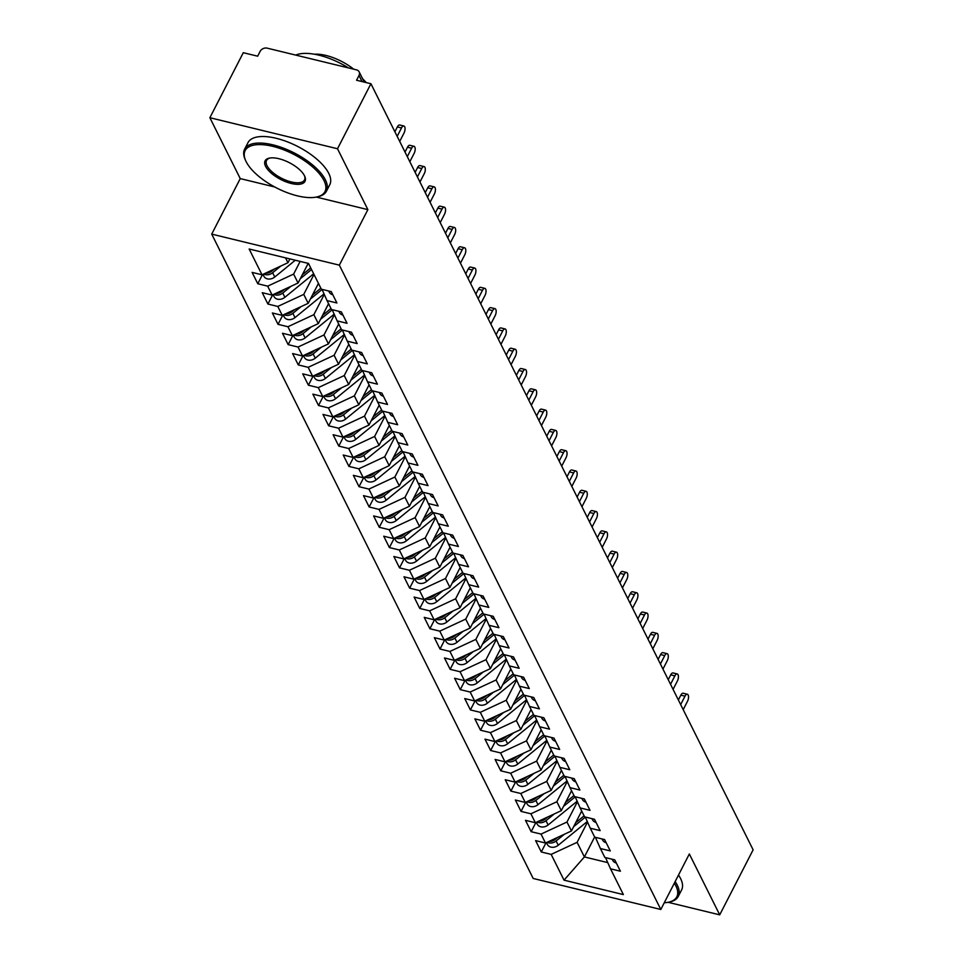 <?xml version="1.0" encoding="UTF-8"?>
<svg xmlns="http://www.w3.org/2000/svg" width="963" height="963" viewBox="0 0 963 963"><rect width="100%" height="100%" fill="white"/><g stroke="black" fill="none" stroke-linecap="round" stroke-linejoin="round"><path stroke-width="1.44" d="M316.285 197.078L367.878 209.633L337.507 148.747L209.874 117.715L243.29 52.7L257.651 56.191L260.082 51.436A5.513 4.346 -26.5 0 1 267.16 48.15L356.503 69.866A5.513 4.346 -26.5 0 1 359.151 71.864L364.267 82.108M211.716 234.117L533.177 878.461L660.811 909.481L339.349 265.15L211.716 234.117L240.244 178.6L274.732 186.978M209.874 117.715L240.244 178.6M541.278 851.978L551.161 854.386L564.029 880.158L623.374 894.591L610.518 868.819L620.413 871.226L614.743 859.851L604.848 857.455L600.394 848.523L610.277 850.931L604.608 839.567L594.725 837.16L590.271 828.228L600.154 830.636L594.484 819.272L584.601 816.865L580.147 807.933L590.03 810.34L584.36 798.977L574.478 796.57L570.012 787.638L579.907 790.045L574.237 778.682L564.342 776.274L559.888 767.342L569.783 769.75L564.113 758.387L554.219 755.979L549.765 747.047L559.659 749.455L553.99 738.091L544.095 735.684L539.641 726.752L549.536 729.16L543.866 717.796L533.971 715.389L529.518 706.457L539.412 708.864L533.743 697.501L523.848 695.093L519.394 686.174L529.289 688.569L523.619 677.206L513.724 674.798L509.271 665.878L519.165 668.274L513.496 656.91L503.601 654.515L499.147 645.583L509.03 647.991L503.36 636.615L493.477 634.22L489.023 625.288L498.906 627.695L493.237 616.32L483.354 613.925L478.9 604.993L488.783 607.4L483.113 596.037L473.23 593.629L468.764 584.697L478.659 587.105L472.989 575.742L463.095 573.334L458.641 564.402L468.536 566.81L462.866 555.446L452.971 553.039L448.517 544.107L458.412 546.515L452.742 535.151L442.848 532.744L438.394 523.812L448.289 526.219L442.619 514.856L432.724 512.448L428.27 503.517L438.165 505.924L432.495 494.561L422.601 492.153L418.147 483.221L428.041 485.629L422.372 474.265L412.477 471.858L408.023 462.938L417.918 465.334L412.248 453.97L402.353 451.563L397.9 442.643L407.782 445.038L402.113 433.675L392.23 431.28L387.776 422.348L397.659 424.743L391.989 413.38L382.106 410.984L377.652 402.053L387.535 404.46L381.866 393.085L371.983 390.689L367.517 381.757L377.412 384.165L371.742 372.801L361.847 370.394L357.393 361.462L367.288 363.87L361.619 352.506L351.724 350.099L347.27 341.167L357.165 343.574L351.495 332.211L341.6 329.803L337.146 320.872L347.041 323.279L341.371 311.916L331.477 309.508L327.023 300.576L336.918 302.984L331.248 291.62L321.353 289.213L308.497 263.441L249.152 249.008L262.008 274.792L252.113 272.385L257.783 283.748L267.678 286.155L272.132 295.075L262.237 292.68L267.907 304.043L277.801 306.451L282.255 315.37L272.36 312.975L278.03 324.338L287.925 326.734L292.379 335.666L282.484 333.27L288.154 344.634L298.048 347.029L302.502 355.961L292.608 353.553L298.277 364.929L308.172 367.324L312.626 376.256L302.731 373.849L308.413 385.212L318.296 387.62L322.749 396.551L312.867 394.144L318.536 405.507L328.419 407.915L332.873 416.847L322.99 414.439L328.66 425.802L338.543 428.21L343.009 437.142L333.114 434.734L338.783 446.098L348.678 448.505L353.132 457.437L343.237 455.03L348.907 466.393L358.802 468.8L363.256 477.732L353.361 475.325L359.03 486.688L368.925 489.096L373.379 498.027L363.484 495.62L369.154 506.983L379.049 509.391L383.503 518.311L373.608 515.915L379.278 527.279L389.172 529.686L393.626 538.606L383.731 536.21L389.401 547.574L399.296 549.981L403.75 558.901L393.855 556.506L399.525 567.869L409.419 570.265L413.873 579.196L403.979 576.789L409.648 588.164L419.543 590.56L423.997 599.492L414.114 597.084L419.784 608.447L429.667 610.855L434.12 619.787L424.238 617.379L429.907 628.743L439.79 631.15L444.244 640.082L434.361 637.675L440.031 649.038L449.926 651.445L454.38 660.377L444.485 657.97L450.154 669.333L460.049 671.741L464.503 680.672L454.608 678.265L460.278 689.628L470.173 692.036L474.627 700.968L464.732 698.56L470.401 709.924L480.296 712.331L484.75 721.263L474.855 718.855L480.525 730.219L490.42 732.626L494.874 741.558L484.979 739.151L490.649 750.514L500.543 752.922L504.997 761.841L495.102 759.446L500.772 770.809L510.667 773.217L515.121 782.137L505.226 779.741L510.896 791.105L520.79 793.5L525.244 802.432L515.361 800.024L521.031 811.4L530.914 813.795L535.368 822.727L525.485 820.32L531.155 831.695L541.037 834.09L545.491 843.022L535.609 840.615L541.278 851.978L545.997 842.794M581.688 811.027L571.444 830.961L566.978 822.029L577.403 801.77M545.491 843.022L571.444 830.961M541.037 834.09L566.978 822.029M610.518 868.819L605.534 857.624M571.565 790.731L561.309 810.665L556.855 801.734L567.279 781.475M535.368 822.727L561.309 810.665M530.914 813.795L556.855 801.734M600.394 848.523L595.411 837.329M561.429 770.436L551.185 790.37L546.731 781.438L557.144 761.179M525.244 802.432L551.185 790.37M520.79 793.5L546.731 781.438M590.271 828.228L585.287 817.033M551.305 750.141L541.062 770.075L536.608 761.143L547.02 740.884M515.121 782.137L541.062 770.075M510.667 773.217L536.608 761.143M580.147 807.933L575.164 796.738M541.182 729.846L530.938 749.78L526.484 740.86L536.897 720.589M504.997 761.841L530.938 749.78M500.543 752.922L526.484 740.86M570.012 787.638L565.04 776.443M531.058 709.55L520.814 729.485L516.361 720.565L526.773 700.294M494.874 741.558L520.814 729.485M490.42 732.626L516.361 720.565M559.888 767.342L554.917 756.148M520.935 689.255L510.691 709.201L506.237 700.27L516.649 679.998M484.75 721.263L510.691 709.201M480.296 712.331L506.237 700.27M549.765 747.047L544.793 735.852M510.811 668.96L500.567 688.906L496.114 679.974L506.526 659.703M474.627 700.968L500.567 688.906M470.173 692.036L496.114 679.974M539.641 726.752L534.67 715.557M500.688 648.677L490.444 668.611L485.99 659.679L496.402 639.408M464.503 680.672L490.444 668.611M460.049 671.741L485.99 659.679M529.518 706.457L524.534 695.262M490.564 628.382L480.32 648.316L475.866 639.384L486.279 619.113M454.38 660.377L480.32 648.316M449.926 651.445L475.866 639.384M519.394 686.174L514.411 674.967M480.441 608.086L470.197 628.02L465.731 619.089L476.155 598.817M444.244 640.082L470.197 628.02M439.79 631.15L465.731 619.089M509.271 665.878L504.287 654.684M470.317 587.791L460.061 607.725L455.607 598.793L466.032 578.534M434.12 619.787L460.061 607.725M429.667 610.855L455.607 598.793M499.147 645.583L494.163 634.388M460.182 567.496L449.938 587.43L445.484 578.498L455.908 558.239M423.997 599.492L449.938 587.43M419.543 590.56L445.484 578.498M489.023 625.288L484.04 614.093M450.058 547.201L439.814 567.135L435.36 558.203L445.773 537.944M413.873 579.196L439.814 567.135M409.419 570.265L435.36 558.203M478.9 604.993L473.916 593.798M439.935 526.905L429.691 546.84L425.237 537.908L435.649 517.649M403.75 558.901L429.691 546.84M399.296 549.981L425.237 537.908M468.764 584.697L463.793 573.503M429.811 506.61L419.567 526.544L415.113 517.625L425.526 497.353M393.626 538.606L419.567 526.544M389.172 529.686L415.113 517.625M458.641 564.402L453.669 553.207M419.687 486.315L409.444 506.249L404.99 497.329L415.402 477.058M383.503 518.311L409.444 506.249M379.049 509.391L404.99 497.329M448.517 544.107L443.546 532.912M409.564 466.02L399.32 485.966L394.866 477.034L405.279 456.763M373.379 498.027L399.32 485.966M368.925 489.096L394.866 477.034M438.394 523.812L433.422 512.617M399.44 445.725L389.196 465.671L384.743 456.739L395.155 436.468M363.256 477.732L389.196 465.671M358.802 468.8L384.743 456.739M428.27 503.517L423.287 492.322M389.317 425.441L379.073 445.375L374.619 436.444L385.031 416.172M353.132 457.437L379.073 445.375M348.678 448.505L374.619 436.444M418.147 483.221L413.163 472.026M379.193 405.146L368.949 425.08L364.483 416.148L374.908 395.877M343.009 437.142L368.949 425.08M338.543 428.21L364.483 416.148M408.023 462.938L403.04 451.731M369.07 384.851L358.814 404.785L354.36 395.853L364.784 375.582M332.873 416.847L358.814 404.785M328.419 407.915L354.36 395.853M397.9 442.643L392.916 431.436M358.946 364.556L348.69 384.49L344.236 375.558L354.661 355.299M322.749 396.551L348.69 384.49M318.296 387.62L344.236 375.558M387.776 422.348L382.793 411.153M348.811 344.26L338.567 364.195L334.113 355.263L344.525 335.004M312.626 376.256L338.567 364.195M308.172 367.324L334.113 355.263M377.652 402.053L372.669 390.858M338.687 323.965L328.443 343.899L323.989 334.968L334.402 314.708M302.502 355.961L328.443 343.899M298.048 347.029L323.989 334.968M367.517 381.757L362.545 370.562M328.564 303.67L318.32 323.604L313.866 314.672L324.278 294.413M292.379 335.666L318.32 323.604M287.925 326.734L313.866 314.672M357.393 361.462L352.422 350.267M318.44 283.375L308.196 303.309L303.742 294.389L313.986 274.443M282.255 315.37L308.196 303.309M277.801 306.451L303.742 294.389M347.27 341.167L342.298 329.972M308.172 263.368L298.073 283.014L293.619 274.094L300.131 261.406M272.132 295.075L298.073 283.014M267.678 286.155L293.619 274.094M337.146 320.872L332.175 309.677M362.04 81.566L359.006 75.487L356.563 80.242L370.924 83.733L337.507 148.747M359.006 75.487A5.513 4.346 -26.5 0 0 359.151 71.864M289.899 258.927L287.949 262.718L285.517 257.855M262.008 274.792L287.949 262.718M327.023 300.576L322.039 289.382M668.117 902.307L719.71 914.85L753.126 849.835L370.924 83.733M367.878 209.633L339.349 265.15M719.71 914.85L689.339 853.964L660.811 909.481M594.64 837.003L584.397 856.938L607.761 862.619M587.526 822.065L577.114 842.324L584.397 856.938L564.029 880.158M551.161 854.386L577.114 842.324M257.783 283.748L262.514 274.551M267.907 304.043L272.637 294.847M278.03 324.338L282.761 315.142M288.154 344.634L292.884 335.437M298.277 364.929L303.008 355.732M308.413 385.212L313.131 376.027M318.536 405.507L323.255 396.323M328.66 425.802L333.379 416.606M338.783 446.098L343.502 436.901M348.907 466.393L353.626 457.196M359.03 486.688L363.761 477.492M369.154 506.983L373.885 497.787M379.278 527.279L384.008 518.082M389.401 547.574L394.132 538.377M399.525 567.869L404.255 558.672M409.648 588.164L414.379 578.968M419.784 608.447L424.502 599.263M429.907 628.743L434.626 619.558M440.031 649.038L444.75 639.853M450.154 669.333L454.873 660.137M460.278 689.628L465.009 680.432M470.401 709.924L475.132 700.727M480.525 730.219L485.256 721.022M490.649 750.514L495.379 741.317M500.772 770.809L505.503 761.613M510.896 791.105L515.626 781.908M521.031 811.4L525.75 802.203M531.155 831.695L535.873 822.498M332.825 294.774A7.355 5.79 153.5 0 1 332.801 294.762A7.355 5.79 153.5 0 1 329.262 292.114L328.708 291.007M399.705 141.429L404.027 133.014A4.598 2.07 103.7 0 0 403.858 126.009A4.598 2.07 103.7 0 0 401.499 127.947L397.358 126.935A4.598 2.07 -76.3 0 1 399.705 124.997L403.858 126.009M394.878 131.75L397.358 126.935M397.177 136.361L401.499 127.947M262.935 274.359L263.862 276.212A7.355 5.79 -26.5 0 0 267.401 278.873A7.355 5.79 -26.5 0 0 274.756 277.007L295.292 260.227M280.871 266.017L272.625 272.746A7.355 5.79 153.5 0 1 265.27 274.611A7.355 5.79 153.5 0 1 263.706 273.998M274.371 269.038L271.819 271.121A7.355 5.79 153.5 0 1 265.511 273.155M342.948 315.07A7.355 5.79 153.5 0 1 342.924 315.057A7.355 5.79 153.5 0 1 339.385 312.409L338.832 311.302M409.829 161.724L414.162 153.31A4.598 2.07 103.7 0 0 413.982 146.304A4.598 2.07 103.7 0 0 411.622 148.23L407.481 147.231A4.598 2.07 -76.3 0 1 409.829 145.293L413.982 146.304M405.002 152.046L407.481 147.231M407.301 156.656L411.622 148.23M353.072 335.365A7.355 5.79 153.5 0 1 353.048 335.353A7.355 5.79 153.5 0 1 349.509 332.704L348.955 331.585M419.952 182.019L424.286 173.605A4.598 2.07 103.7 0 0 424.105 166.599A4.598 2.07 103.7 0 0 421.746 168.525L417.605 167.526A4.598 2.07 -76.3 0 1 419.952 165.588L424.105 166.599M415.125 172.341L417.605 167.526M417.424 176.939L421.746 168.525M363.195 355.66A7.355 5.79 153.5 0 1 363.171 355.648A7.355 5.79 153.5 0 1 359.632 353L359.079 351.88M430.076 202.314L434.409 193.9A4.598 2.07 103.7 0 0 434.229 186.894A4.598 2.07 103.7 0 0 431.869 188.82L427.728 187.821A4.598 2.07 -76.3 0 1 430.076 185.883L434.229 186.894M425.249 192.636L427.728 187.821M427.548 197.234L431.869 188.82M373.319 375.955A7.355 5.79 153.5 0 1 373.295 375.943A7.355 5.79 153.5 0 1 369.768 373.295L369.202 372.175M440.211 222.609L444.533 214.195A4.598 2.07 103.7 0 0 444.352 207.189A4.598 2.07 103.7 0 0 442.005 209.115L437.852 208.104A4.598 2.07 -76.3 0 1 440.199 206.178L444.352 207.189M435.372 212.931L437.852 208.104M437.671 217.53L442.005 209.115M273.059 294.642L273.986 296.508A7.355 5.79 -26.5 0 0 277.525 299.168A7.355 5.79 -26.5 0 0 284.879 297.302L313.661 273.793M290.995 286.312L282.749 293.041A7.355 5.79 153.5 0 1 275.394 294.907A7.355 5.79 153.5 0 1 273.829 294.293M310.724 267.907L302.298 274.792M284.494 289.333L281.942 291.416A7.355 5.79 153.5 0 1 275.635 293.45M307.606 264.452L308.605 263.645M311.531 269.532L300.275 278.728M283.182 314.937L284.121 316.803A7.355 5.79 -26.5 0 0 287.648 319.463A7.355 5.79 -26.5 0 0 295.003 317.597L324.05 293.884M301.118 306.607L292.872 313.336A7.355 5.79 153.5 0 1 285.517 315.202A7.355 5.79 153.5 0 1 283.953 314.588M320.848 288.202L312.421 295.087M294.618 309.629L292.066 311.711A7.355 5.79 153.5 0 1 285.758 313.745M317.73 284.747L318.729 283.941M322.087 289.478L310.399 299.024M293.306 335.232L294.245 337.098A7.355 5.79 -26.5 0 0 297.772 339.746A7.355 5.79 -26.5 0 0 305.127 337.893L334.173 314.179M311.242 326.902L302.996 333.631A7.355 5.79 153.5 0 1 295.641 335.485A7.355 5.79 153.5 0 1 294.088 334.871M330.971 308.497L322.545 315.383M304.741 329.924L302.189 332.006A7.355 5.79 153.5 0 1 295.882 334.041M327.853 305.042L328.852 304.236M332.211 309.773L320.523 319.319M303.441 355.528L304.368 357.393A7.355 5.79 -26.5 0 0 307.895 360.042A7.355 5.79 -26.5 0 0 315.25 358.188L344.297 334.474M321.365 347.186L313.119 353.927A7.355 5.79 153.5 0 1 305.777 355.78A7.355 5.79 153.5 0 1 304.212 355.166M341.095 328.792L332.668 335.678M314.865 350.207L312.313 352.302A7.355 5.79 153.5 0 1 306.017 354.336M337.989 325.338L338.976 324.531M342.334 330.068L330.646 339.614M323.989 180.563A44.888 18.875 -152.8 0 0 273.456 146.52A44.888 18.875 -152.8 0 0 245.685 160.689A44.888 18.875 -152.8 0 0 246.131 161.628A44.888 18.875 -152.8 0 0 277.2 188.267A44.888 18.875 -152.8 0 0 316.442 197.054A44.888 18.875 -152.8 0 0 323.989 180.563M245.685 160.689L245.18 159.545A45.983 19.332 27.2 0 1 244.614 149.181A45.983 19.332 27.2 0 1 283.543 148.182A45.983 19.332 27.2 0 1 325.41 179.9A45.983 19.332 27.2 0 1 326.421 191.228A45.983 19.332 27.2 0 1 317.67 196.801L316.442 197.054M304.525 175.832A22.438 9.437 27.2 0 1 304.741 176.301A22.438 9.437 27.2 0 1 290.862 183.379A22.438 9.437 27.2 0 1 265.595 166.358A22.438 9.437 27.2 0 1 269.375 158.113A22.438 9.437 27.2 0 1 288.996 162.506A22.438 9.437 27.2 0 1 304.525 175.832M270.013 158.004A21.342 8.968 -152.8 0 0 266.546 160.448A21.342 8.968 -152.8 0 0 267.016 165.708A21.342 8.968 -152.8 0 0 286.432 180.418A21.342 8.968 -152.8 0 0 304.501 179.961A21.342 8.968 -152.8 0 0 304.464 175.711M295.737 55.096A45.983 19.332 27.2 0 1 348.462 67.916M362.642 78.846A45.983 19.332 27.2 0 1 366.193 82.577M314.444 54.229A33.115 13.915 27.2 0 1 353.686 69.18M362.22 78.003A33.115 13.915 27.2 0 1 362.979 79.171M244.614 149.181L247.973 142.656A45.983 19.332 27.2 0 1 286.902 141.645A45.983 19.332 27.2 0 1 328.756 173.364A45.983 19.332 27.2 0 1 329.779 184.691L326.421 191.228M664.253 902.776A44.888 18.875 -152.8 0 0 668.274 902.271A44.888 18.875 -152.8 0 0 675.821 885.779A44.888 18.875 -152.8 0 0 674.329 883.167M675.147 881.578A45.983 19.332 27.2 0 1 677.242 885.117A45.983 19.332 27.2 0 1 678.253 896.445A45.983 19.332 27.2 0 1 669.502 902.018L668.274 902.271M678.506 875.054A45.983 19.332 27.2 0 1 680.6 878.593A45.983 19.332 27.2 0 1 681.611 889.92L678.253 896.445M383.443 396.25A7.355 5.79 153.5 0 1 383.418 396.238A7.355 5.79 153.5 0 1 379.891 393.59L379.338 392.471M450.335 242.905L454.656 234.491A4.598 2.07 103.7 0 0 454.476 227.485A4.598 2.07 103.7 0 0 452.129 229.411L447.976 228.4A4.598 2.07 -76.3 0 1 450.323 226.474L454.476 227.485M445.496 233.215L447.976 228.4M447.795 237.825L452.129 229.411M313.565 375.823L314.492 377.689A7.355 5.79 -26.5 0 0 318.019 380.337A7.355 5.79 -26.5 0 0 325.374 378.483L354.42 354.757M331.489 367.481L323.243 374.222A7.355 5.79 153.5 0 1 315.9 376.076A7.355 5.79 153.5 0 1 314.335 375.462M351.23 349.088L342.792 355.973M325 370.502L322.436 372.597A7.355 5.79 153.5 0 1 316.141 374.631M348.112 345.633L349.1 344.826M352.458 350.363L340.77 359.909M393.566 416.534A7.355 5.79 153.5 0 1 393.542 416.534A7.355 5.79 153.5 0 1 390.015 413.885L389.461 412.766M460.458 263.2L464.78 254.786A4.598 2.07 103.7 0 0 464.599 247.78A4.598 2.07 103.7 0 0 462.252 249.706L458.099 248.695A4.598 2.07 -76.3 0 1 460.458 246.769L464.599 247.78M455.631 253.51L458.099 248.695M457.919 258.12L462.252 249.706M403.69 436.829A7.355 5.79 153.5 0 1 403.666 436.829A7.355 5.79 153.5 0 1 400.139 434.169L399.585 433.061M470.582 283.483L474.903 275.069A4.598 2.07 103.7 0 0 474.723 268.063A4.598 2.07 103.7 0 0 472.376 270.001L468.223 268.99A4.598 2.07 -76.3 0 1 470.582 267.064L474.723 268.063M465.755 273.805L468.223 268.99M468.054 278.415L472.376 270.001M413.813 457.124A7.355 5.79 153.5 0 1 413.789 457.124A7.355 5.79 153.5 0 1 410.262 454.464L409.708 453.356M480.706 303.778L485.027 295.364A4.598 2.07 103.7 0 0 484.846 288.358A4.598 2.07 103.7 0 0 482.499 290.296L478.346 289.285A4.598 2.07 -76.3 0 1 480.706 287.359L484.846 288.358M475.878 294.1L478.346 289.285M478.178 298.711L482.499 290.296M423.937 477.419A7.355 5.79 153.5 0 1 423.913 477.419A7.355 5.79 153.5 0 1 420.386 474.759L419.832 473.652M490.829 324.074L495.151 315.659A4.598 2.07 103.7 0 0 494.97 308.654A4.598 2.07 103.7 0 0 492.623 310.592L488.47 309.58A4.598 2.07 -76.3 0 1 490.829 307.654L494.97 308.654M486.002 314.395L488.47 309.58M488.301 319.006L492.623 310.592M323.688 396.118L324.615 397.984A7.355 5.79 -26.5 0 0 328.142 400.632A7.355 5.79 -26.5 0 0 335.497 398.778L364.544 375.052M341.612 387.776L333.379 394.517A7.355 5.79 153.5 0 1 326.024 396.371A7.355 5.79 153.5 0 1 324.459 395.757M361.354 369.383L352.927 376.268M335.124 390.797L332.56 392.892A7.355 5.79 153.5 0 1 326.264 394.914M358.236 365.928L359.223 365.121M362.582 370.659L350.893 380.204M333.812 416.413L334.739 418.279A7.355 5.79 -26.5 0 0 338.266 420.927A7.355 5.79 -26.5 0 0 345.621 419.074L374.667 395.348M351.748 408.071L343.502 414.812A7.355 5.79 153.5 0 1 336.147 416.666A7.355 5.79 153.5 0 1 334.582 416.052M371.477 389.678L363.051 396.563M345.248 411.093L342.684 413.187A7.355 5.79 153.5 0 1 336.388 415.209M368.36 386.223L369.347 385.417M372.717 390.954L361.029 400.5M343.935 436.708L344.862 438.574A7.355 5.79 -26.5 0 0 348.401 441.223A7.355 5.79 -26.5 0 0 355.744 439.369L384.791 415.643M361.871 428.366L353.626 435.095A7.355 5.79 153.5 0 1 346.271 436.961A7.355 5.79 153.5 0 1 344.706 436.347M381.601 409.973L373.175 416.847M355.371 431.388L352.807 433.482A7.355 5.79 153.5 0 1 346.511 435.505M378.483 406.518L379.47 405.712M382.841 411.249L371.152 420.795M354.059 457.004L354.986 458.87A7.355 5.79 -26.5 0 0 358.525 461.518A7.355 5.79 -26.5 0 0 365.868 459.652L394.914 435.938M371.995 448.662L363.749 455.391A7.355 5.79 153.5 0 1 356.394 457.256A7.355 5.79 153.5 0 1 354.829 456.643M391.724 430.268L383.298 437.142M365.495 451.683L362.943 453.778A7.355 5.79 153.5 0 1 356.635 455.8M388.607 426.814L389.594 426.007M392.964 431.544L381.276 441.078M434.072 497.715A7.355 5.79 153.5 0 1 434.048 497.715A7.355 5.79 153.5 0 1 430.509 495.054L429.955 493.947M500.953 344.369L505.274 335.955A4.598 2.07 103.7 0 0 505.094 328.949A4.598 2.07 103.7 0 0 502.746 330.887L498.605 329.876A4.598 2.07 -76.3 0 1 500.953 327.938L505.094 328.949M496.126 334.691L498.605 329.876M498.425 339.301L502.746 330.887M444.196 518.01A7.355 5.79 153.5 0 1 444.172 518.01A7.355 5.79 153.5 0 1 440.633 515.349L440.079 514.242M511.076 364.664L515.398 356.25A4.598 2.07 103.7 0 0 515.229 349.244A4.598 2.07 103.7 0 0 512.87 351.182L508.729 350.171A4.598 2.07 -76.3 0 1 511.076 348.233L515.229 349.244M506.249 354.986L508.729 350.171M508.548 359.596L512.87 351.182M454.319 538.305A7.355 5.79 153.5 0 1 454.295 538.293A7.355 5.79 153.5 0 1 450.756 535.645L450.203 534.537M521.2 384.959L525.533 376.545A4.598 2.07 103.7 0 0 525.353 369.539A4.598 2.07 103.7 0 0 522.993 371.477L518.852 370.466A4.598 2.07 -76.3 0 1 521.2 368.528L525.353 369.539M516.373 375.281L518.852 370.466M518.672 379.891L522.993 371.477M464.443 558.6A7.355 5.79 153.5 0 1 464.419 558.588A7.355 5.79 153.5 0 1 460.88 555.94L460.326 554.832M531.323 405.254L535.657 396.84A4.598 2.07 103.7 0 0 535.476 389.834A4.598 2.07 103.7 0 0 533.117 391.76L528.976 390.761A4.598 2.07 -76.3 0 1 531.323 388.823L535.476 389.834M526.496 395.576L528.976 390.761M528.795 400.175L533.117 391.76M474.566 578.895A7.355 5.79 153.5 0 1 474.542 578.883A7.355 5.79 153.5 0 1 471.015 576.235L470.45 575.116M541.459 425.55L545.78 417.135A4.598 2.07 103.7 0 0 545.6 410.13A4.598 2.07 103.7 0 0 543.252 412.056L539.099 411.057A4.598 2.07 -76.3 0 1 541.447 409.119L545.6 410.13M536.62 415.872L539.099 411.057M538.919 420.47L543.252 412.056M364.183 477.299L365.109 479.153A7.355 5.79 -26.5 0 0 368.648 481.813A7.355 5.79 -26.5 0 0 376.003 479.947L405.038 456.233M382.118 468.957L373.873 475.686A7.355 5.79 153.5 0 1 366.518 477.552A7.355 5.79 153.5 0 1 364.953 476.938M401.848 450.564L393.422 457.437M375.618 471.978L373.066 474.061A7.355 5.79 153.5 0 1 366.759 476.095M398.73 447.109L399.717 446.302M403.088 451.828L391.399 461.373M374.306 497.594L375.233 499.448A7.355 5.79 -26.5 0 0 378.772 502.108A7.355 5.79 -26.5 0 0 386.127 500.242L415.161 476.529M392.242 489.252L383.996 495.981A7.355 5.79 153.5 0 1 376.641 497.847A7.355 5.79 153.5 0 1 375.076 497.233M411.971 470.847L403.545 477.732M385.742 492.274L383.19 494.356A7.355 5.79 153.5 0 1 376.882 496.39M408.854 467.404L409.841 466.586M413.211 472.123L401.523 481.669M384.43 517.889L385.369 519.743A7.355 5.79 -26.5 0 0 388.896 522.403A7.355 5.79 -26.5 0 0 396.25 520.538L425.297 496.824M402.365 509.547L394.12 516.276A7.355 5.79 153.5 0 1 386.765 518.142A7.355 5.79 153.5 0 1 385.2 517.528M422.095 491.142L413.669 498.027M395.865 512.569L393.313 514.651A7.355 5.79 153.5 0 1 387.006 516.686M418.977 487.699L419.976 486.881M423.335 492.418L411.646 501.964M394.553 538.173L395.492 540.038A7.355 5.79 -26.5 0 0 399.019 542.699A7.355 5.79 -26.5 0 0 406.374 540.833L435.42 517.119M412.489 529.843L404.243 536.572A7.355 5.79 153.5 0 1 396.888 538.437A7.355 5.79 153.5 0 1 395.324 537.823M432.218 511.437L423.792 518.323M405.989 532.864L403.437 534.947A7.355 5.79 153.5 0 1 397.129 536.981M429.101 507.983L430.1 507.176M433.458 512.713L421.77 522.259M404.677 558.468L405.616 560.334A7.355 5.79 -26.5 0 0 409.143 562.982A7.355 5.79 -26.5 0 0 416.498 561.128L445.544 537.414M422.613 550.138L414.367 556.867A7.355 5.79 153.5 0 1 407.024 558.721A7.355 5.79 153.5 0 1 405.459 558.119M442.342 531.732L433.916 538.618M416.112 553.159L413.56 555.242A7.355 5.79 153.5 0 1 407.265 557.276M439.236 528.278L440.223 527.471M443.582 533.008L431.893 542.554M484.69 599.191A7.355 5.79 153.5 0 1 484.666 599.179A7.355 5.79 153.5 0 1 481.139 596.53L480.585 595.411M551.582 445.845L555.904 437.431A4.598 2.07 103.7 0 0 555.723 430.425A4.598 2.07 103.7 0 0 553.376 432.351L549.223 431.34A4.598 2.07 -76.3 0 1 551.57 429.414L555.723 430.425M546.743 436.167L549.223 431.34M549.042 440.765L553.376 432.351M414.812 578.763L415.739 580.629A7.355 5.79 -26.5 0 0 419.266 583.277A7.355 5.79 -26.5 0 0 426.621 581.423L455.668 557.709M432.736 570.433L424.49 577.162A7.355 5.79 153.5 0 1 417.148 579.016A7.355 5.79 153.5 0 1 415.583 578.402M452.478 552.028L444.039 558.913M426.248 573.454L423.684 575.537A7.355 5.79 153.5 0 1 417.388 577.571M449.36 548.573L450.347 547.766M453.705 553.304L442.017 562.849M494.813 619.486A7.355 5.79 153.5 0 1 494.789 619.474A7.355 5.79 153.5 0 1 491.262 616.826L490.709 615.706M561.706 466.14L566.027 457.726A4.598 2.07 103.7 0 0 565.847 450.72A4.598 2.07 103.7 0 0 563.499 452.646L559.347 451.635A4.598 2.07 -76.3 0 1 561.694 449.709L565.847 450.72M556.879 456.45L559.347 451.635M559.166 461.06L563.499 452.646M424.936 599.058L425.863 600.924A7.355 5.79 -26.5 0 0 429.39 603.572A7.355 5.79 -26.5 0 0 436.745 601.719L465.791 577.993M442.86 590.716L434.614 597.457A7.355 5.79 153.5 0 1 427.271 599.311A7.355 5.79 153.5 0 1 425.706 598.697M462.601 572.323L454.163 579.208M436.371 593.738L433.807 595.832A7.355 5.79 153.5 0 1 427.512 597.867M459.483 568.868L460.47 568.062M463.829 573.599L452.141 583.145M504.937 639.769A7.355 5.79 153.5 0 1 504.913 639.769A7.355 5.79 153.5 0 1 501.386 637.121L500.832 636.001M571.829 486.435L576.151 478.021A4.598 2.07 103.7 0 0 575.97 471.015A4.598 2.07 103.7 0 0 573.623 472.941L569.47 471.93A4.598 2.07 -76.3 0 1 571.829 470.004L575.97 471.015M567.002 476.745L569.47 471.93M569.302 481.356L573.623 472.941M435.059 619.353L435.986 621.219A7.355 5.79 -26.5 0 0 439.513 623.868A7.355 5.79 -26.5 0 0 446.868 622.014L475.915 598.288M452.995 611.011L444.75 617.752A7.355 5.79 153.5 0 1 437.395 619.606A7.355 5.79 153.5 0 1 435.83 618.992M472.725 592.618L464.298 599.504M446.495 614.033L443.931 616.127A7.355 5.79 153.5 0 1 437.635 618.162M469.607 589.163L470.594 588.357M473.965 593.894L462.264 603.44M515.061 660.064A7.355 5.79 153.5 0 1 515.036 660.064A7.355 5.79 153.5 0 1 511.509 657.404L510.956 656.297M581.953 506.731L586.274 498.304A4.598 2.07 103.7 0 0 586.094 491.311A4.598 2.07 103.7 0 0 583.747 493.237L579.594 492.225A4.598 2.07 -76.3 0 1 581.953 490.299L586.094 491.311M577.126 497.04L579.594 492.225M579.425 501.651L583.747 493.237M445.183 639.649L446.11 641.514A7.355 5.79 -26.5 0 0 449.649 644.163A7.355 5.79 -26.5 0 0 456.992 642.309L486.038 618.583M463.119 631.307L454.873 638.048A7.355 5.79 153.5 0 1 447.518 639.901A7.355 5.79 153.5 0 1 445.953 639.288M482.848 612.913L474.422 619.799M456.618 634.328L454.055 636.423A7.355 5.79 153.5 0 1 447.759 638.445M479.73 609.459L480.718 608.652M484.088 614.189L472.4 623.735M525.184 680.36A7.355 5.79 153.5 0 1 525.16 680.36A7.355 5.79 153.5 0 1 521.633 677.699L521.079 676.592M592.076 527.014L596.398 518.6A4.598 2.07 103.7 0 0 596.217 511.594A4.598 2.07 103.7 0 0 593.87 513.532L589.717 512.521A4.598 2.07 -76.3 0 1 592.076 510.595L596.217 511.594M587.249 517.336L589.717 512.521M589.549 521.946L593.87 513.532M455.306 659.944L456.233 661.81A7.355 5.79 -26.5 0 0 459.772 664.458A7.355 5.79 -26.5 0 0 467.115 662.604L496.162 638.878M473.242 651.602L464.997 658.343A7.355 5.79 153.5 0 1 457.642 660.197A7.355 5.79 153.5 0 1 456.077 659.583M492.972 633.209L484.545 640.094M466.742 654.623L464.178 656.718A7.355 5.79 153.5 0 1 457.882 658.74M489.854 629.754L490.841 628.947M494.212 634.485L482.523 644.03M535.308 700.655A7.355 5.79 153.5 0 1 535.296 700.655A7.355 5.79 153.5 0 1 531.757 697.994L531.203 696.887M602.2 547.309L606.521 538.895A4.598 2.07 103.7 0 0 606.341 531.889A4.598 2.07 103.7 0 0 603.994 533.827L599.853 532.816A4.598 2.07 -76.3 0 1 602.2 530.89L606.341 531.889M597.373 537.631L599.853 532.816M599.672 542.241L603.994 533.827M465.43 680.239L466.357 682.105A7.355 5.79 -26.5 0 0 469.896 684.753A7.355 5.79 -26.5 0 0 477.251 682.887L506.285 659.174M483.366 671.897L475.12 678.626A7.355 5.79 153.5 0 1 467.765 680.492A7.355 5.79 153.5 0 1 466.2 679.878M503.095 653.504L494.669 660.377M476.866 674.919L474.314 677.013A7.355 5.79 153.5 0 1 468.006 679.035M499.978 650.049L500.965 649.243M504.335 654.78L492.647 664.326M545.443 720.95A7.355 5.79 153.5 0 1 545.419 720.95A7.355 5.79 153.5 0 1 541.88 718.29L541.326 717.182M612.324 567.604L616.645 559.19A4.598 2.07 103.7 0 0 616.476 552.184A4.598 2.07 103.7 0 0 614.117 554.122L609.976 553.111A4.598 2.07 -76.3 0 1 612.324 551.173L616.476 552.184M607.497 557.926L609.976 553.111M609.796 562.536L614.117 554.122M475.553 700.534L476.48 702.388A7.355 5.79 -26.5 0 0 480.019 705.048A7.355 5.79 -26.5 0 0 487.374 703.183L516.409 679.469M493.489 692.192L485.244 698.921A7.355 5.79 153.5 0 1 477.889 700.787A7.355 5.79 153.5 0 1 476.324 700.173M513.219 673.799L504.793 680.672M486.989 695.214L484.437 697.296A7.355 5.79 153.5 0 1 478.13 699.331M510.101 670.344L511.088 669.538M514.459 675.063L502.77 684.609M555.567 741.245A7.355 5.79 153.5 0 1 555.543 741.245A7.355 5.79 153.5 0 1 552.004 738.585L551.45 737.477M622.447 587.899L626.781 579.485A4.598 2.07 103.7 0 0 626.6 572.479A4.598 2.07 103.7 0 0 624.241 574.417L620.1 573.406A4.598 2.07 -76.3 0 1 622.447 571.468L626.6 572.479M617.62 578.221L620.1 573.406M619.919 582.832L624.241 574.417M485.677 720.83L486.604 722.683A7.355 5.79 -26.5 0 0 490.143 725.344A7.355 5.79 -26.5 0 0 497.498 723.478L526.544 699.764M503.613 712.488L495.367 719.217A7.355 5.79 153.5 0 1 488.012 721.082A7.355 5.79 153.5 0 1 486.447 720.468M523.342 694.094L514.916 700.968M497.113 715.509L494.561 717.591A7.355 5.79 153.5 0 1 488.253 719.626M520.225 690.64L521.224 689.821M524.582 695.358L512.894 704.904M565.69 761.54A7.355 5.79 153.5 0 1 565.666 761.528A7.355 5.79 153.5 0 1 562.127 758.88L561.573 757.773M632.571 608.195L636.904 599.78A4.598 2.07 103.7 0 0 636.724 592.775A4.598 2.07 103.7 0 0 634.364 594.713L630.223 593.702A4.598 2.07 -76.3 0 1 632.571 591.764L636.724 592.775M627.744 598.517L630.223 593.702M630.043 603.127L634.364 594.713M495.801 741.125L496.739 742.979A7.355 5.79 -26.5 0 0 500.266 745.639A7.355 5.79 -26.5 0 0 507.621 743.773L536.668 720.059M513.736 732.783L505.491 739.512A7.355 5.79 153.5 0 1 498.136 741.378A7.355 5.79 153.5 0 1 496.571 740.764M533.466 714.377L525.04 721.263M507.236 735.804L504.684 737.887A7.355 5.79 153.5 0 1 498.377 739.921M530.348 710.935L531.347 710.116M534.706 715.653L523.017 725.199M575.814 781.836A7.355 5.79 153.5 0 1 575.79 781.824A7.355 5.79 153.5 0 1 572.263 779.175L571.697 778.068M642.706 628.49L647.028 620.076A4.598 2.07 103.7 0 0 646.847 613.07A4.598 2.07 103.7 0 0 644.488 614.996L640.347 613.997A4.598 2.07 -76.3 0 1 642.694 612.059L646.847 613.07M637.867 618.812L640.347 613.997M640.166 623.422L644.488 614.996M505.924 761.408L506.863 763.274A7.355 5.79 -26.5 0 0 510.39 765.934A7.355 5.79 -26.5 0 0 517.745 764.068L546.791 740.354M523.86 753.078L515.614 759.807A7.355 5.79 153.5 0 1 508.259 761.673A7.355 5.79 153.5 0 1 506.707 761.059M543.589 734.673L535.163 741.558M517.36 756.099L514.808 758.182A7.355 5.79 153.5 0 1 508.512 760.216M540.484 731.218L541.471 730.411M544.829 735.949L533.141 745.494M585.937 802.131A7.355 5.79 153.5 0 1 585.913 802.119A7.355 5.79 153.5 0 1 582.386 799.471L581.833 798.351M652.83 648.785L657.151 640.371A4.598 2.07 103.7 0 0 656.971 633.365A4.598 2.07 103.7 0 0 654.623 635.291L650.47 634.292A4.598 2.07 -76.3 0 1 652.818 632.354L656.971 633.365M647.991 639.107L650.47 634.292M650.29 643.705L654.623 635.291M516.06 781.703L516.987 783.569A7.355 5.79 -26.5 0 0 520.514 786.229A7.355 5.79 -26.5 0 0 527.868 784.364L556.915 760.65M533.984 773.373L525.738 780.102A7.355 5.79 153.5 0 1 518.395 781.956A7.355 5.79 153.5 0 1 516.83 781.354M553.713 754.968L545.287 761.853M527.495 776.395L524.931 778.477A7.355 5.79 153.5 0 1 518.636 780.512M550.607 751.513L551.594 750.707M554.953 756.244L543.264 765.79M596.061 822.426A7.355 5.79 153.5 0 1 596.037 822.414A7.355 5.79 153.5 0 1 592.51 819.766L591.956 818.646M662.953 669.08L667.275 660.666A4.598 2.07 103.7 0 0 667.094 653.66A4.598 2.07 103.7 0 0 664.747 655.586L660.594 654.587A4.598 2.07 -76.3 0 1 662.941 652.649L667.094 653.66M658.114 659.402L660.594 654.587M660.413 664.001L664.747 655.586M526.183 801.998L527.11 803.864A7.355 5.79 -26.5 0 0 530.637 806.513A7.355 5.79 -26.5 0 0 537.992 804.659L567.038 780.945M544.107 793.668L535.861 800.397A7.355 5.79 153.5 0 1 528.518 802.251A7.355 5.79 153.5 0 1 526.954 801.637M563.849 775.263L555.41 782.149M537.619 796.69L535.055 798.772A7.355 5.79 153.5 0 1 528.759 800.807M560.731 771.808L561.718 771.002M565.076 776.539L553.388 786.085M606.184 842.721A7.355 5.79 153.5 0 1 606.16 842.709A7.355 5.79 153.5 0 1 602.633 840.061L602.08 838.942M673.077 689.376L677.398 680.961A4.598 2.07 103.7 0 0 677.218 673.956A4.598 2.07 103.7 0 0 674.87 675.882L670.717 674.87A4.598 2.07 -76.3 0 1 673.077 672.944L677.218 673.956M668.25 679.697L670.717 674.87M670.549 684.296L674.87 675.882M536.307 822.294L537.234 824.159A7.355 5.79 -26.5 0 0 540.761 826.808A7.355 5.79 -26.5 0 0 548.116 824.954L577.162 801.228M554.243 813.952L545.997 820.693A7.355 5.79 153.5 0 1 538.642 822.546A7.355 5.79 153.5 0 1 537.077 821.933M573.972 795.558L565.546 802.444M547.742 816.973L545.178 819.068A7.355 5.79 153.5 0 1 538.883 821.102M570.854 792.104L571.841 791.297M575.212 796.834L563.511 806.38M616.308 863.004A7.355 5.79 153.5 0 1 616.284 863.004A7.355 5.79 153.5 0 1 612.757 860.356L612.203 859.237M683.2 709.671L687.522 701.257A4.598 2.07 103.7 0 0 687.341 694.251A4.598 2.07 103.7 0 0 684.994 696.177L680.841 695.166A4.598 2.07 -76.3 0 1 683.2 693.24L687.341 694.251M678.373 699.981L680.841 695.166M680.672 704.591L684.994 696.177M546.43 842.589L547.357 844.455A7.355 5.79 -26.5 0 0 550.896 847.103A7.355 5.79 -26.5 0 0 558.239 845.249L587.286 821.523M564.366 834.247L556.12 840.988A7.355 5.79 153.5 0 1 548.766 842.842A7.355 5.79 153.5 0 1 547.201 842.228M584.096 815.854L575.669 822.739M557.866 837.268L555.302 839.363A7.355 5.79 153.5 0 1 549.006 841.397M580.978 812.399L581.965 811.592M585.335 817.13L573.647 826.675M271.819 271.121L271.446 270.398M274.756 277.007L272.625 272.746M281.942 291.416L281.569 290.694M284.879 297.302L282.749 293.041M292.066 311.711L291.705 310.989M295.003 317.597L292.872 313.336M302.189 332.006L301.828 331.272M305.127 337.893L302.996 333.631M312.313 352.302L311.952 351.567M315.25 358.188L313.119 353.927M322.436 372.597L322.075 371.862M325.374 378.483L323.243 374.222M332.56 392.892L332.199 392.158M335.497 398.778L333.379 394.517M342.684 413.187L342.322 412.453M345.621 419.074L343.502 414.812M352.807 433.482L352.446 432.748M355.744 439.369L353.626 435.095M362.943 453.778L362.57 453.043M365.868 459.652L363.749 455.391M373.066 474.061L372.693 473.339M376.003 479.947L373.873 475.686M383.19 494.356L382.817 493.634M386.127 500.242L383.996 495.981M393.313 514.651L392.952 513.929M396.25 520.538L394.12 516.276M403.437 534.947L403.076 534.224M406.374 540.833L404.243 536.572M413.56 555.242L413.199 554.507M416.498 561.128L414.367 556.867M423.684 575.537L423.323 574.803M426.621 581.423L424.49 577.162M433.807 595.832L433.446 595.098M436.745 601.719L434.614 597.457M443.931 616.127L443.57 615.393M446.868 622.014L444.75 617.752M454.055 636.423L453.693 635.688M456.992 642.309L454.873 638.048M464.178 656.718L463.817 655.984M467.115 662.604L464.997 658.343M474.314 677.013L473.94 676.279M477.251 682.887L475.12 678.626M484.437 697.296L484.064 696.574M487.374 703.183L485.244 698.921M494.561 717.591L494.2 716.869M497.498 723.478L495.367 719.217M504.684 737.887L504.323 737.164M507.621 743.773L505.491 739.512M514.808 758.182L514.447 757.46M517.745 764.068L515.614 759.807M524.931 778.477L524.57 777.743M527.868 784.364L525.738 780.102M535.055 798.772L534.694 798.038M537.992 804.659L535.861 800.397M545.178 819.068L544.817 818.333M548.116 824.954L545.997 820.693M555.302 839.363L554.941 838.629M558.239 845.249L556.12 840.988"/></g></svg>
